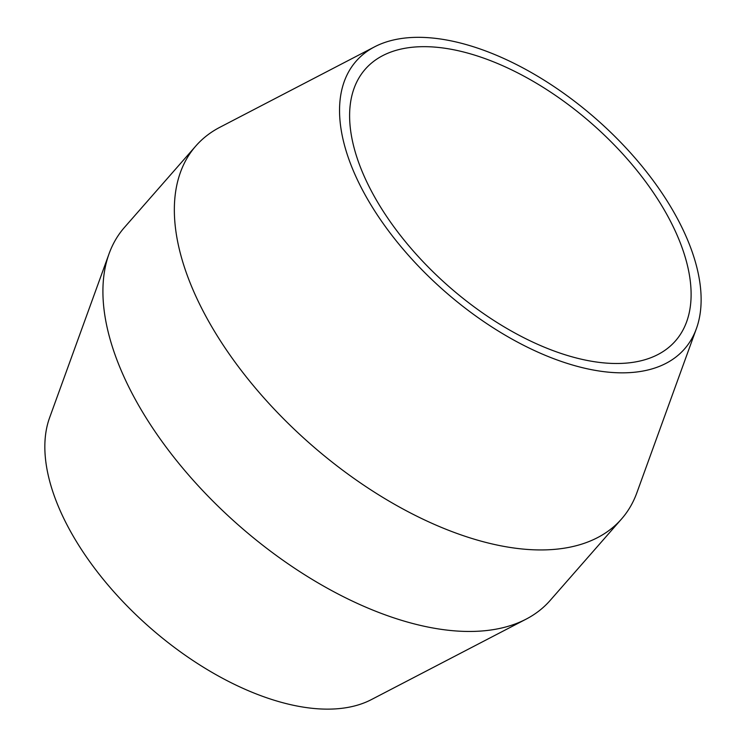 <?xml version="1.0" encoding="UTF-8"?>
<svg xmlns="http://www.w3.org/2000/svg" width="746" height="746" viewBox="0 0 746 746"><rect width="100%" height="100%" fill="white"/><g stroke="black" fill="none" stroke-linecap="round" stroke-linejoin="round"><path stroke-width="1.12" d="M195.872 145.936L124.423 227.455A283.004 148.706 41.2 0 0 109.084 253.696A283.004 148.706 41.2 0 0 197.923 485.45A283.004 148.706 41.2 0 0 455.032 630.892A283.004 148.706 41.2 0 0 526.098 619.152A283.004 148.706 41.2 0 0 550.1 600.502L621.539 518.983A283.004 148.706 -138.8 0 1 526.48 549.373A283.004 148.706 -138.8 0 1 251.076 382.847A283.004 148.706 -138.8 0 1 195.872 145.936A283.004 148.706 -138.8 0 1 219.865 127.286L374.669 46.793A218.317 114.716 41.2 0 0 385.878 227.288A218.317 114.716 41.2 0 0 611.198 372.403A218.317 114.716 41.2 0 0 696.363 328.716A218.317 114.716 41.2 0 0 595.951 118.791A218.317 114.716 41.2 0 0 374.669 46.793M526.098 619.152L371.294 699.645A218.317 114.716 -138.8 0 1 316.481 708.7A218.317 114.716 -138.8 0 1 118.129 596.502A218.317 114.716 -138.8 0 1 49.6 417.723L109.084 253.696M696.363 328.716L636.879 492.742A283.004 148.706 -138.8 0 1 621.539 518.983M372.758 193.596A206.185 108.347 -138.8 0 1 365.279 69.173A206.185 108.347 -138.8 0 1 591.755 123.584A206.185 108.347 -138.8 0 1 675.41 340.969A206.185 108.347 -138.8 0 1 528.457 340.027A206.185 108.347 -138.8 0 1 372.758 193.596"/></g></svg>
